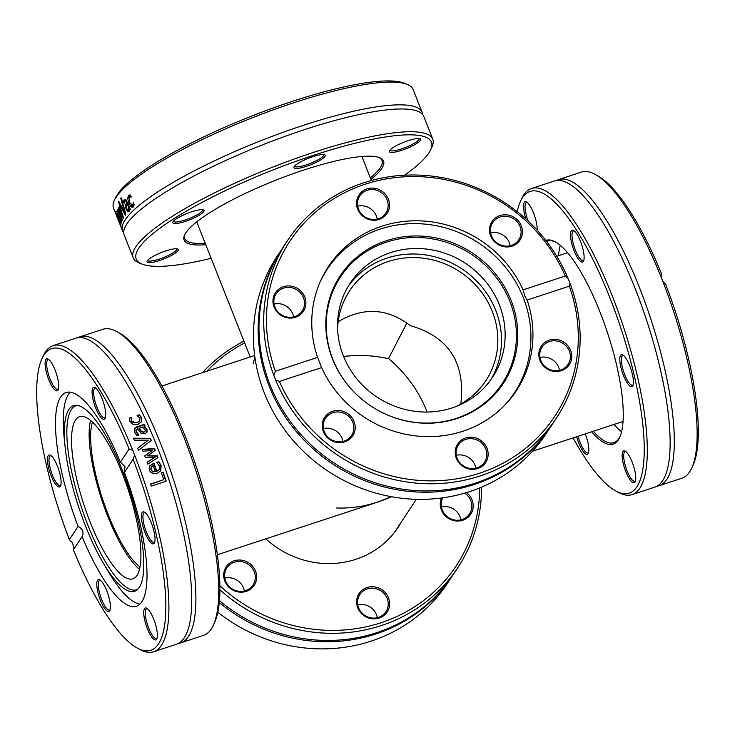 <?xml version="1.0" encoding="UTF-8"?>
<svg xmlns="http://www.w3.org/2000/svg" width="735" height="735" viewBox="0 0 735 735"><rect width="100%" height="100%" fill="white"/><g stroke="black" fill="none" stroke-linecap="round" stroke-linejoin="round"><path stroke-width="1.1" d="M388.567 358.579L375.75 356.383L366.012 355.556L356.291 355.428L343.567 356.365L356.291 355.428L366.012 355.556L375.75 356.383L388.567 358.579C406.06 373.352 418.941 391.176 427.2 412.041C418.941 391.176 406.06 373.352 388.567 358.579L406.896 323.005L388.567 358.579M217.358 554.76L377.974 501.996L391.498 496.722C373.04 504.973 354.757 508.712 336.648 507.968M140.018 566.896A81.603 22.381 71.8 0 1 102.56 498.973A81.603 22.381 71.8 0 1 92.435 422.083M338.183 321.645C363.448 306.817 387.483 308.14 410.286 325.623C448.773 336.759 465.613 362.879 460.799 404.002C465.613 362.879 448.773 336.759 410.286 325.623C387.483 308.14 363.448 306.817 338.183 321.645M337.595 329.023A81.603 76.679 -146.6 0 1 349.575 290.867A81.603 76.679 -146.6 0 1 459.908 271.757A81.603 76.679 -146.6 0 1 485.835 380.684A81.603 76.679 -146.6 0 1 455.489 406.731M253.226 363.586L254.88 357.035M550.864 426.484L546.16 433.622A161.103 151.382 -146.6 0 1 397.516 497.696A161.103 151.382 -146.6 0 1 264.462 393.317A161.103 151.382 -146.6 0 1 277.141 256.294L281.845 249.156A161.103 151.382 33.4 0 0 269.166 386.178A161.103 151.382 33.4 0 0 402.22 490.557A161.103 151.382 33.4 0 0 550.864 426.484A161.103 151.382 33.4 0 0 551.287 425.831M282.277 248.513A161.103 151.382 33.4 0 0 281.845 249.156M273.843 375.447L275.377 371.248A158.769 149.196 -146.6 0 1 365.148 184.209A158.769 149.196 -146.6 0 1 565.307 276.002L568.183 278.749A161.103 151.382 33.4 0 0 434.826 176.474A161.103 151.382 33.4 0 0 287.413 240.722A161.103 151.382 33.4 0 0 273.843 375.447L275.653 380.013A161.103 151.382 33.4 0 0 409.009 482.289A161.103 151.382 33.4 0 0 556.423 418.05A161.103 151.382 33.4 0 0 569.992 283.324L569.34 286.181L527.124 300.055L524.707 295.718L523.09 289.866L565.307 276.002M568.183 278.749L569.992 283.324M287.413 240.722L282.699 247.86A161.103 151.382 33.4 0 0 270.021 384.874A161.103 151.382 33.4 0 0 403.074 489.262A161.103 151.382 33.4 0 0 551.719 425.188L556.423 418.05M569.34 286.181A158.769 149.196 -146.6 0 1 479.569 473.221A158.769 149.196 -146.6 0 1 279.41 381.437L275.653 380.013M275.377 371.248L317.584 357.385L321.618 367.564L279.41 381.437M321.618 367.564A112.611 105.812 33.4 0 0 415.22 435.837A112.611 105.812 33.4 0 0 516.374 390.689A112.611 105.812 33.4 0 0 527.124 300.055M552.867 371.175A16.786 15.775 33.4 0 0 570.636 350.384A16.786 15.775 33.4 0 0 542.393 344.715A16.786 15.775 33.4 0 0 552.867 371.175M325.825 415.854A16.786 15.775 33.4 0 0 336.299 442.323A16.786 15.775 33.4 0 0 354.068 421.532A16.786 15.775 33.4 0 0 325.825 415.854M456.334 458.309A16.786 15.775 33.4 0 0 484.576 463.987A16.786 15.775 33.4 0 0 474.103 437.527A16.786 15.775 33.4 0 0 456.334 458.309M523.09 289.866A112.611 105.812 33.4 0 0 429.497 221.593A112.611 105.812 33.4 0 0 328.334 266.741A112.611 105.812 33.4 0 0 317.584 357.385M518.892 241.576A16.786 15.775 33.4 0 0 508.409 215.116A16.786 15.775 33.4 0 0 490.649 235.907A16.786 15.775 33.4 0 0 518.892 241.576M291.85 286.264A16.786 15.775 33.4 0 0 274.082 307.046A16.786 15.775 33.4 0 0 302.324 312.724A16.786 15.775 33.4 0 0 291.85 286.264M388.374 199.121A16.786 15.775 33.4 0 0 360.132 193.452A16.786 15.775 33.4 0 0 370.615 219.912A16.786 15.775 33.4 0 0 388.374 199.121M327.351 269.083A112.611 105.812 33.4 0 0 325.155 271.904M512.883 395.65A112.611 105.812 33.4 0 0 514.61 392.518M510.173 245.756A15.619 14.682 33.4 0 0 490.64 232.885M493.755 221.226A15.619 14.682 -146.6 0 1 514.592 219.462A15.619 14.682 -146.6 0 1 518.8 239.794A15.619 14.682 -146.6 0 1 517.771 241.163A15.619 14.682 -146.6 0 1 496.933 242.927A15.619 14.682 -146.6 0 1 492.716 222.604A15.619 14.682 -146.6 0 1 493.755 221.226M559.491 370.321A15.619 14.682 33.4 0 0 546.629 357.348A15.619 14.682 33.4 0 0 539.959 357.44M557.341 341.095A15.619 14.682 -146.6 0 1 568.118 364.349A15.619 14.682 -146.6 0 1 552.821 370.412A15.619 14.682 -146.6 0 1 542.035 347.159A15.619 14.682 -146.6 0 1 557.341 341.095M475.867 468.167A15.619 14.682 33.4 0 0 475.012 465.163A15.619 14.682 33.4 0 0 456.334 455.296M485.725 448.92A15.619 14.682 -146.6 0 1 484.494 462.205A15.619 14.682 -146.6 0 1 470.078 468.415A15.619 14.682 -146.6 0 1 457.179 458.3A15.619 14.682 -146.6 0 1 458.41 445.015A15.619 14.682 -146.6 0 1 472.825 438.795A15.619 14.682 -146.6 0 1 485.725 448.92M342.923 441.459A15.619 14.682 33.4 0 0 323.391 428.588M350.521 436.875A15.619 14.682 -146.6 0 1 329.684 438.639A15.619 14.682 -146.6 0 1 325.467 418.307A15.619 14.682 -146.6 0 1 326.505 416.938A15.619 14.682 -146.6 0 1 347.343 415.174A15.619 14.682 -146.6 0 1 351.55 435.497A15.619 14.682 -146.6 0 1 350.521 436.875M293.605 316.904A15.619 14.682 33.4 0 0 274.072 304.033M286.935 317.005A15.619 14.682 -146.6 0 1 276.158 293.752A15.619 14.682 -146.6 0 1 291.455 287.688A15.619 14.682 -146.6 0 1 302.241 310.942A15.619 14.682 -146.6 0 1 286.935 317.005M377.23 219.048A15.619 14.682 33.4 0 0 357.697 206.177M358.551 209.181A15.619 14.682 -146.6 0 1 359.783 195.896A15.619 14.682 -146.6 0 1 374.188 189.685A15.619 14.682 -146.6 0 1 387.097 199.801A15.619 14.682 -146.6 0 1 385.866 213.086A15.619 14.682 -146.6 0 1 371.451 219.306A15.619 14.682 -146.6 0 1 358.551 209.181M386.564 240.667A97.709 91.82 33.4 0 0 326.193 315.921A97.709 91.82 33.4 0 0 371.248 406.253A97.709 91.82 33.4 0 0 456.986 418.527A97.709 91.82 33.4 0 0 511.046 300.266A97.709 91.82 33.4 0 0 386.564 240.667M386.435 242.137A96.845 91.002 33.4 0 0 326.597 316.721A96.845 91.002 33.4 0 0 371.248 406.253A96.845 91.002 33.4 0 0 456.224 418.417A96.845 91.002 33.4 0 0 509.805 301.212A96.845 91.002 33.4 0 0 386.435 242.137M452.08 407.934A85.333 80.188 33.4 0 0 492.579 377.239A85.333 80.188 33.4 0 0 485.642 281.514A85.333 80.188 33.4 0 0 390.579 252.61A85.333 80.188 33.4 0 0 350.09 283.315A85.333 80.188 33.4 0 0 357.017 379.03A85.333 80.188 33.4 0 0 452.08 407.934M490.704 379.949A85.333 80.188 33.4 0 0 480.901 285.676A85.333 80.188 33.4 0 0 386.959 258.114A85.333 80.188 33.4 0 0 348.335 286.099M505.331 404.572A112.143 105.381 33.4 0 0 514.417 392.812A112.143 105.381 33.4 0 0 505.312 267.016A112.143 105.381 33.4 0 0 380.381 229.035A112.143 105.381 33.4 0 0 327.158 269.377A112.143 105.381 33.4 0 0 319.936 282.359M546.647 241.493A106.079 29.088 71.8 0 1 547.612 241.108A106.079 29.088 71.8 0 1 556.211 242.357M620.009 436.572A106.079 29.088 71.8 0 1 613.826 442.672A106.079 29.088 71.8 0 1 593.338 431.243M591.721 431.776A107.246 29.409 -108.2 0 0 619.706 437.279A107.246 29.409 -108.2 0 0 599.843 311.612A107.246 29.409 -108.2 0 0 555.541 241.962A107.246 29.409 -108.2 0 0 545.857 240.464M517.183 211.625A158.769 43.54 71.8 0 1 520.362 201.537A158.769 43.54 71.8 0 1 609.536 296.903A158.769 43.54 71.8 0 1 615.351 490.695A158.769 43.54 71.8 0 1 573.089 437.895M576.699 436.709A16.786 4.603 -108.2 0 0 588.266 453.238A16.786 4.603 -108.2 0 0 585.29 433.889M630.281 386.307A16.786 4.603 -108.2 0 0 632.89 385.553A16.786 4.603 -108.2 0 0 630.997 369.236A16.786 4.603 -108.2 0 0 622.848 354.977A16.786 4.603 -108.2 0 0 620.9 367.344A16.786 4.603 -108.2 0 0 630.281 386.307M537.12 230.147A16.786 4.603 -108.2 0 0 533.5 212.893A16.786 4.603 -108.2 0 0 526.563 201.987A16.786 4.603 -108.2 0 0 525.938 219.03M584.123 256.956A16.786 4.603 -108.2 0 0 580.402 241.172A16.786 4.603 -108.2 0 0 573.53 230.422A16.786 4.603 -108.2 0 0 572.933 247.557A16.786 4.603 -108.2 0 0 583.572 260.989A16.786 4.603 -108.2 0 0 584.123 256.956M625.807 471.594A16.786 4.603 -108.2 0 0 635.242 481.673A16.786 4.603 -108.2 0 0 633.34 465.365A16.786 4.603 -108.2 0 0 625.191 451.106A16.786 4.603 -108.2 0 0 625.807 471.594M558.545 255.679A106.079 29.088 71.8 0 1 560.263 245.288M621.544 431.803A106.079 29.088 71.8 0 1 614.001 424.453M615.351 490.695L618.006 492.174A161.103 44.173 -108.2 0 0 632.063 494.6A161.103 44.173 -108.2 0 0 612.108 295.534A161.103 44.173 -108.2 0 0 531.506 188.491A161.103 44.173 -108.2 0 0 521.62 198.772L520.362 201.537M531.506 188.491L554.346 180.985A161.103 44.173 71.8 0 1 575.147 188.087A161.103 44.173 71.8 0 1 634.957 288.028A161.103 44.173 71.8 0 1 667.444 469.031A161.103 44.173 71.8 0 1 654.913 487.094L632.063 494.6M661.041 276.884L661.61 274.063A158.769 43.54 -108.2 0 0 598.051 176.014L595.405 174.535A161.103 44.173 71.8 0 1 661.041 276.884L662.851 281.45A161.103 44.173 71.8 0 1 691.791 467.938A161.103 44.173 71.8 0 1 681.905 478.219L659.065 485.725A161.103 44.173 71.8 0 1 656.925 486.221M556.487 180.488A161.103 44.173 71.8 0 1 558.499 179.616L581.348 172.109A161.103 44.173 71.8 0 1 595.405 174.535M558.499 179.616A161.103 44.173 71.8 0 1 639.11 286.668A161.103 44.173 71.8 0 1 659.065 485.725M691.791 467.938L693.05 465.172A158.769 43.54 -108.2 0 0 665.644 284.252L662.851 281.45M588.542 452.429A15.619 4.281 71.8 0 1 587.945 452.852A15.619 4.281 71.8 0 1 578.077 436.259M635.518 480.865A15.619 4.281 71.8 0 1 634.911 481.287A15.619 4.281 71.8 0 1 627.093 470.914A15.619 4.281 71.8 0 1 625.154 451.612A15.619 4.281 71.8 0 1 625.898 451.593M633.166 384.745A15.619 4.281 71.8 0 1 632.559 385.168A15.619 4.281 71.8 0 1 631.089 384.864A15.619 4.281 71.8 0 1 622.913 369.356A15.619 4.281 71.8 0 1 622.811 355.483A15.619 4.281 71.8 0 1 623.546 355.464M583.847 260.181A15.619 4.281 71.8 0 1 583.241 260.613A15.619 4.281 71.8 0 1 574.301 247.107A15.619 4.281 71.8 0 1 573.493 230.928A15.619 4.281 71.8 0 1 574.228 230.909M528.199 221.116A15.619 4.281 71.8 0 1 526.526 202.493A15.619 4.281 71.8 0 1 527.261 202.474M378.892 157.446A106.079 21.683 -21.6 0 1 382.035 160.478A106.079 21.683 -21.6 0 1 380.317 167.69A106.079 21.683 -21.6 0 1 370.357 177.852M205.175 243.248A106.079 21.683 -21.6 0 1 184.77 238.581A106.079 21.683 -21.6 0 1 184.981 234.217M370.936 179.312A107.246 21.921 158.4 0 0 381.805 168.407A107.246 21.921 158.4 0 0 379.655 157.731A107.246 21.921 158.4 0 0 275.754 180.213A107.246 21.921 158.4 0 0 184.623 234.943A107.246 21.921 158.4 0 0 205.754 244.709M211.138 258.307A158.769 32.45 -21.6 0 1 141.947 264.049A158.769 32.45 -21.6 0 1 271.877 170.419A158.769 32.45 -21.6 0 1 430.682 149.738A158.769 32.45 -21.6 0 1 428.882 152.935A158.769 32.45 -21.6 0 1 404.599 175.206M157.731 254.071A16.786 3.427 158.4 0 0 147.129 261.081A16.786 3.427 158.4 0 0 163.923 258.895A16.786 3.427 158.4 0 0 177.659 249A16.786 3.427 158.4 0 0 157.731 254.071M324.916 156.472A16.786 3.427 158.4 0 0 324.585 154.8A16.786 3.427 158.4 0 0 308.323 158.319A16.786 3.427 158.4 0 0 294.055 166.891A16.786 3.427 158.4 0 0 306.991 166.119A16.786 3.427 158.4 0 0 324.916 156.472M409.919 147.11A16.786 3.427 158.4 0 0 419.988 138.768A16.786 3.427 158.4 0 0 403.726 142.287A16.786 3.427 158.4 0 0 389.458 150.859A16.786 3.427 158.4 0 0 409.919 147.11M198.827 209.953A16.786 3.427 158.4 0 0 182.941 215.245A16.786 3.427 158.4 0 0 172.89 222.007A16.786 3.427 158.4 0 0 189.685 219.82A16.786 3.427 158.4 0 0 203.42 209.916A16.786 3.427 158.4 0 0 198.827 209.953M363.31 156.362A106.079 21.683 -21.6 0 1 362.208 157.272M197.026 222.668A106.079 21.683 -21.6 0 1 195.602 222.76M430.682 149.738L431.996 146.862A161.103 32.928 158.4 0 0 432.768 139.163A161.103 32.928 158.4 0 0 292.181 159.771A161.103 32.928 158.4 0 0 135.8 246.822A161.103 32.928 158.4 0 0 133.191 257.774A161.103 32.928 158.4 0 0 139.025 262.864L141.947 264.049M133.191 257.774L124.187 235.016A161.103 32.928 -21.6 0 1 126.787 224.065A161.103 32.928 -21.6 0 1 127.127 223.55A161.103 32.928 -21.6 0 1 304.299 129.709A161.103 32.928 -21.6 0 1 413.768 110.066A161.103 32.928 -21.6 0 1 423.764 116.406L432.768 139.163M407.282 84.424L404.351 83.239A158.769 32.45 158.4 0 0 258.582 113.392A158.769 32.45 158.4 0 0 118.574 192.726L116.626 196.447A161.103 32.928 -21.6 0 1 257.893 115.588A161.103 32.928 -21.6 0 1 407.282 84.424A161.103 32.928 -21.6 0 1 413.116 89.514L422.12 112.271A161.103 32.928 -21.6 0 1 422.597 114.476M116.626 196.447L117.012 195.74M119.575 205.855A161.103 32.928 -21.6 0 1 119.667 205.708L123.517 217.735A161.103 32.928 158.4 0 0 123.195 218.267L119.336 210.495L122.322 219.884A161.103 32.928 158.4 0 0 122.093 220.39L117.343 210.054A161.103 32.928 -21.6 0 1 117.563 209.503L121.238 217.56L118.206 208.152A161.103 32.928 -21.6 0 1 118.454 207.693L122.35 215.502L119.281 206.296A161.103 32.928 -21.6 0 1 119.575 205.855M123.71 232.811A161.103 32.928 -21.6 0 1 122.543 230.882A161.103 32.928 -21.6 0 1 125.143 219.93A161.103 32.928 -21.6 0 1 302.655 125.575A161.103 32.928 -21.6 0 1 422.12 112.271M116.305 197.596L115.68 197.88A161.103 32.928 -21.6 0 0 114.302 200.425A161.103 32.928 -21.6 0 0 113.539 208.124L122.543 230.882M120.797 198.551A161.103 32.928 -21.6 0 1 121.385 197.862L125.841 214.445A161.103 32.928 158.4 0 0 125.299 215.144L118.243 201.932A161.103 32.928 -21.6 0 1 118.712 201.261L124.582 212.268L120.797 198.551L121.505 198.321M128.579 211.689L127.44 211.542L126.126 209.328L125.465 205.359L126.631 202.391L125.703 200.986L124.895 201.307L124.151 203.209A161.103 32.928 158.4 0 0 124.123 203.246L123.361 201.335L124.243 199.635L125.722 199.268L130.343 209.401A161.103 32.928 158.4 0 0 129.672 210.081L129.213 208.905L128.322 211.864M126.815 200.646L124.895 201.307M124.684 201.611L125.317 199.286L124.243 199.635L125.722 199.268M120.963 224.184A161.103 32.928 158.4 0 0 120.963 226.306L115.083 211.45A161.103 32.928 -21.6 0 1 115.037 210.982L120.218 224.074A161.103 32.928 -21.6 0 1 120.264 222.429L120.963 224.184M121.404 222.788L118.804 218.506L116.727 211.202L117.49 211.561L119.529 216.053A161.103 32.928 158.4 0 0 118.941 218.148L120.751 221.161L120.549 218.791A161.103 32.928 -21.6 0 1 120.558 218.764L121.367 220.803L121.22 223.063M117.104 211.083L117.49 211.561M133.182 207.022L131.115 207.004L128.836 203.172L127.669 198.303L128.57 195.372L130.297 194.959L131.133 197.063A161.103 32.928 158.4 0 0 131.087 197.109L129.204 197.017L129.571 202.456L132.52 205.396L133.347 202.814A161.103 32.928 -21.6 0 1 133.393 202.768L134.229 204.881L132.557 207.408M130.922 196.539L129.204 197.017M133.605 205.037L132.171 205.607L134.036 204.403M128.754 197.945L129.654 195.014L128.57 195.372L129.167 195.005M116.461 195.914A158.769 32.45 158.4 0 0 115.625 197.559L114.302 200.425M131.299 196.41L130.288 196.668M133.09 207.095L130.903 204.955M121.44 221.704L121.165 221.161M118.372 216.715A161.103 32.928 -21.6 0 1 118.785 215.134L117.334 212.773L118.372 216.715L119.419 216.366M118.234 212.939L117.334 212.773M119.281 206.296L119.805 206.131M120.218 224.074L120.843 223.872M126.778 200.627L125.97 200.949M126.466 205.763L127.853 202.401M129.654 211.34L128.506 211.184L127.614 209.898M129.185 209.365L128.12 209.714L128.588 207.344L127.366 204.247L126.42 205.901L126.668 208.519L127.853 209.898L129.195 209.365L129.663 206.985M128.588 207.344L129.415 207.068M127.366 204.247L128.193 203.972M126.778 202.759L127.605 202.483M125.465 205.359L126.53 205.01M123.361 201.335L124.435 200.986M127.44 211.542L128.506 211.184M129.213 208.905L130.04 208.63M124.582 212.268L125.189 212.066M118.243 201.932L118.941 201.702M125.492 213.187L124.932 212.149M202.465 209.705A15.619 3.197 -21.6 0 1 202.52 209.815A15.619 3.197 -21.6 0 1 189.18 218.534A15.619 3.197 -21.6 0 1 173.478 221.318A15.619 3.197 -21.6 0 1 173.442 221.198M176.712 248.788A15.619 3.197 -21.6 0 1 176.767 248.899A15.619 3.197 -21.6 0 1 163.418 257.617A15.619 3.197 -21.6 0 1 147.717 260.392A15.619 3.197 -21.6 0 1 147.68 260.282M419.033 138.557A15.619 3.197 -21.6 0 1 419.088 138.667A15.619 3.197 -21.6 0 1 409.156 145.934A15.619 3.197 -21.6 0 1 390.046 150.17A15.619 3.197 -21.6 0 1 390.009 150.05M323.63 154.589A15.619 3.197 -21.6 0 1 323.685 154.699A15.619 3.197 -21.6 0 1 323.437 155.765A15.619 3.197 -21.6 0 1 308.268 164.208A15.619 3.197 -21.6 0 1 294.643 166.202A15.619 3.197 -21.6 0 1 294.606 166.082M243.946 341.169A161.103 151.382 33.4 0 0 202.557 372.627M219.894 589.773A161.103 151.382 33.4 0 0 457.859 567.576A161.103 151.382 33.4 0 0 481.572 487.13M479.716 487.902A158.769 149.196 -146.6 0 1 387.014 620.634A158.769 149.196 -146.6 0 1 219.866 585.712M206.884 371.203A158.769 149.196 -146.6 0 1 244.645 342.951M357.77 607.845A16.786 15.775 33.4 0 0 386.013 613.523A16.786 15.775 33.4 0 0 375.539 587.054A16.786 15.775 33.4 0 0 357.77 607.845M401.282 522.08A89.064 83.689 -146.6 0 1 398.149 527.261A89.064 83.689 -146.6 0 1 265.831 538.838M441.478 497.999A16.786 15.775 33.4 0 0 454.303 520.702A16.786 15.775 33.4 0 0 471.962 511.946A16.786 15.775 33.4 0 0 466.541 492.588M227.262 565.39A16.786 15.775 33.4 0 0 237.736 591.85A16.786 15.775 33.4 0 0 255.504 571.058A16.786 15.775 33.4 0 0 227.262 565.39M457.859 567.576L453.155 574.715A161.103 151.382 -146.6 0 1 219.443 600.605M452.723 575.367A161.103 151.382 -146.6 0 1 452.301 576.019A161.103 151.382 -146.6 0 1 219.278 602.479M452.301 576.019L447.587 583.158A161.103 151.382 -146.6 0 1 217.817 612.255M227.933 566.464A15.619 14.682 -146.6 0 1 248.77 564.7A15.619 14.682 -146.6 0 1 252.987 585.032A15.619 14.682 -146.6 0 1 231.865 588.689A15.619 14.682 -146.6 0 1 226.904 567.833A15.619 14.682 -146.6 0 1 227.933 566.464M244.36 590.995A15.619 14.682 33.4 0 0 224.827 578.114M358.616 607.827A15.619 14.682 -146.6 0 1 359.847 594.541A15.619 14.682 -146.6 0 1 380.969 590.885A15.619 14.682 -146.6 0 1 385.93 611.74A15.619 14.682 -146.6 0 1 371.515 617.951A15.619 14.682 -146.6 0 1 358.616 607.827M377.303 617.703A15.619 14.682 33.4 0 0 376.449 614.699A15.619 14.682 33.4 0 0 357.77 604.822M464.731 493.13A15.619 14.682 -146.6 0 1 469.555 513.884A15.619 14.682 -146.6 0 1 454.248 519.948A15.619 14.682 -146.6 0 1 442.801 497.825M460.928 519.847A15.619 14.682 33.4 0 0 448.065 506.874A15.619 14.682 33.4 0 0 441.395 506.975M80.087 336.786L102.937 329.28A161.103 44.173 71.8 0 1 116.994 331.706A161.103 44.173 71.8 0 1 183.539 436.333A161.103 44.173 71.8 0 1 213.38 625.099A161.103 44.173 71.8 0 1 203.494 635.389L180.654 642.895A161.103 44.173 -108.2 0 0 160.699 443.839A161.103 44.173 -108.2 0 0 80.087 336.786A161.103 44.173 -108.2 0 0 78.075 337.659M213.38 625.099L214.638 622.334A158.769 43.54 -108.2 0 0 196.714 468.048A158.769 43.54 -108.2 0 0 119.649 333.185L116.994 331.706M178.513 643.391A161.103 44.173 -108.2 0 0 180.654 642.895M132.787 450.426L134.597 454.993L133.127 459.191A158.769 43.54 71.8 0 1 136.949 647.857A158.769 43.54 71.8 0 1 73.39 549.817L73.959 546.996L72.149 542.421L69.356 539.628A158.769 43.54 71.8 0 1 41.95 358.708A158.769 43.54 71.8 0 1 129.094 449.002L132.787 450.426A161.103 44.173 -108.2 0 0 53.095 345.652A161.103 44.173 -108.2 0 0 43.209 355.942L41.95 358.708M142.415 449.838A161.103 44.173 -108.2 0 0 142.232 449.379L154.534 448.543A161.103 44.173 71.8 0 1 155.214 450.289L147.643 455.875L157.308 455.792A161.103 44.173 71.8 0 1 157.961 457.556L147.854 464.162A161.103 44.173 -108.2 0 0 147.119 462.159L155.03 457.289L145.355 457.446A161.103 44.173 -108.2 0 0 144.758 455.875L152.365 450.289L142.976 451.272A161.103 44.173 -108.2 0 0 142.415 449.838M136.949 647.857L139.595 649.336A161.103 44.173 -108.2 0 0 153.652 651.761L176.501 644.255A161.103 44.173 -108.2 0 0 189.033 626.202A161.103 44.173 -108.2 0 0 156.546 445.199A161.103 44.173 -108.2 0 0 96.735 345.257A161.103 44.173 -108.2 0 0 75.935 338.146L53.095 345.652M153.652 651.761A161.103 44.173 -108.2 0 0 134.597 454.993M134.239 440.182A161.103 44.173 -108.2 0 0 133.412 438.216L150.427 438.326A161.103 44.173 71.8 0 1 151.291 440.421L138.428 450.399A161.103 44.173 -108.2 0 0 137.583 448.286L148.305 440.146L134.239 440.182M134.275 428.964L136.728 426.824L144.382 424.315A161.103 44.173 71.8 0 1 145.181 426.107L143.996 426.493L147.028 429.479L147.037 432.116L144.887 433.916L140.762 433.025L137.454 428.643L136.085 429.92L136.535 431.914L138.676 434.835A161.103 44.173 71.8 0 1 138.722 434.945L136.802 435.57L134.863 432.456L134.597 428.239M136.196 429.589L136.315 432.253L138.456 435.175M143.996 426.493L146.807 429.81L146.724 432.639M163.124 472.054A161.103 44.173 71.8 0 1 166.165 481.214L151.254 486.111A161.103 44.173 -108.2 0 0 150.574 483.997L163.712 479.679A161.103 44.173 -108.2 0 0 161.36 472.633L162.904 472.394A159.936 43.861 71.8 0 1 165.862 481.315M149.563 466.008L153.955 463.123A161.103 44.173 71.8 0 1 156.803 471.153L158.962 469.858L159.771 467.892L159.467 465.99L156.73 462.581A161.103 44.173 -108.2 0 0 156.693 462.462L158.751 461.791L161.103 465.42L160.79 470.813L157.363 473.202C152.595 473.836 149.977 472.688 149.517 469.766L149.802 465.595M137.362 415.679L139.016 415.137L140.256 416.295L141.35 417.903L141.772 421.568L138.005 424.371L133.035 424.435L129.875 421.403L129.286 418.059L131.4 417.37A161.103 44.173 71.8 0 1 131.446 417.471L131.537 420.898L132.282 421.945L134.404 422.891L137.169 422.542L139.843 420.778L139.944 418.142L137.179 415.587A161.103 44.173 -108.2 0 0 137.123 415.486L139.246 414.788L141.57 417.563L141.515 422.019M133.127 459.191L124.417 472.412L124.978 466.44L120.384 462.223L129.094 449.002M129.277 418.334L131.179 417.71A159.936 43.861 71.8 0 1 131.225 417.811L131.308 421.238L136.949 422.882L139.65 421.072M158.751 461.791L160.882 465.76L160.68 470.979M149.343 466.339L153.734 463.463A159.936 43.861 71.8 0 1 156.583 471.493L159.127 469.656M156.877 462.664L158.53 462.122M151.061 467.083L151.107 469.371L152.577 471.741L155.37 471.631A161.103 44.173 -108.2 0 0 153.202 465.494L150.969 467.23L150.877 469.702L152.577 471.741M152.797 471.401L155.37 471.631M144.813 456.003L152.365 450.289M147.175 462.315L155.03 457.289M147.643 455.875L157.088 456.132A159.936 43.861 71.8 0 1 157.685 457.73M142.351 449.691L154.313 448.874A159.936 43.861 71.8 0 1 154.938 450.491M161.443 472.871L162.904 472.394M163.712 479.679L150.647 484.236M134.496 428.413L144.161 424.655A159.936 43.861 71.8 0 1 144.859 426.208M136.067 429.754L135.865 430.26M139.319 428.027L141.194 431.087L143.941 432.088L145.043 431.344L145.218 430.039L142.425 427.007L139.099 428.367L140.973 431.427L143.72 432.419L144.914 431.5M148.305 440.146L137.629 448.414M133.559 438.556L150.206 438.657A159.936 43.861 71.8 0 1 151.015 440.632M69.356 539.628L78.075 526.407C82.752 528.75 84.093 532.14 82.109 536.596L73.39 549.817M82.109 536.596A112.51 30.852 -108.2 0 0 136.361 606.301A112.51 30.852 -108.2 0 0 124.417 472.412M151.869 543.468A16.786 4.603 -108.2 0 0 154.479 542.715A16.786 4.603 -108.2 0 0 152.586 526.407A16.786 4.603 -108.2 0 0 144.437 512.148A16.786 4.603 -108.2 0 0 142.489 524.514A16.786 4.603 -108.2 0 0 151.869 543.468M96.772 584.702A16.786 4.603 -108.2 0 0 102.358 604.62A16.786 4.603 -108.2 0 0 109.864 610.408A16.786 4.603 -108.2 0 0 107.962 594.101A16.786 4.603 -108.2 0 0 99.813 579.841A16.786 4.603 -108.2 0 0 96.772 584.702M147.404 628.765A16.786 4.603 -108.2 0 0 156.831 638.844A16.786 4.603 -108.2 0 0 154.929 622.527A16.786 4.603 -108.2 0 0 146.789 608.268A16.786 4.603 -108.2 0 0 147.404 628.765M120.384 462.223A112.51 30.852 -108.2 0 0 66.122 392.518A112.51 30.852 -108.2 0 0 78.075 526.407M105.711 414.117A16.786 4.603 -108.2 0 0 101.99 398.333A16.786 4.603 -108.2 0 0 95.118 387.593A16.786 4.603 -108.2 0 0 94.521 404.719A16.786 4.603 -108.2 0 0 105.16 418.16A16.786 4.603 -108.2 0 0 105.711 414.117M50.614 455.351A16.786 4.603 -108.2 0 0 50.504 455.277A16.786 4.603 -108.2 0 0 49.907 472.412A16.786 4.603 -108.2 0 0 60.546 485.853A16.786 4.603 -108.2 0 0 58.699 469.702A16.786 4.603 -108.2 0 0 50.614 455.351M55.088 370.054A16.786 4.603 -108.2 0 0 48.152 359.158A16.786 4.603 -108.2 0 0 47.554 376.292A16.786 4.603 -108.2 0 0 58.194 389.725A16.786 4.603 -108.2 0 0 55.088 370.054M70.303 392.178A112.51 30.852 -108.2 0 0 64.193 437.986L65.158 447.349A97.709 26.791 -108.2 0 0 85.664 526.389A97.709 26.791 -108.2 0 0 103.065 562.725A97.709 26.791 -108.2 0 0 137.032 589.948A97.709 26.791 -108.2 0 0 122.451 470.584A97.709 26.791 -108.2 0 0 76.367 405.288A97.709 26.791 -108.2 0 0 65.158 447.349M103.065 562.725L107.834 570.838A112.51 30.852 -108.2 0 0 139.916 604.096M105.436 417.351A15.619 4.281 71.8 0 1 104.839 417.774A15.619 4.281 71.8 0 1 97.92 409.533A15.619 4.281 71.8 0 1 93.611 392.858A15.619 4.281 71.8 0 1 95.081 388.098A15.619 4.281 71.8 0 1 95.826 388.08M154.754 541.906A15.619 4.281 71.8 0 1 154.148 542.338A15.619 4.281 71.8 0 1 152.678 542.035A15.619 4.281 71.8 0 1 144.501 526.526A15.619 4.281 71.8 0 1 144.4 512.653A15.619 4.281 71.8 0 1 145.135 512.635M157.106 638.035A15.619 4.281 71.8 0 1 156.5 638.458A15.619 4.281 71.8 0 1 148.681 628.076A15.619 4.281 71.8 0 1 146.752 608.773A15.619 4.281 71.8 0 1 147.487 608.764M110.14 609.6A15.619 4.281 71.8 0 1 109.533 610.022A15.619 4.281 71.8 0 1 102.615 601.781A15.619 4.281 71.8 0 1 98.315 585.097A15.619 4.281 71.8 0 1 99.785 580.347A15.619 4.281 71.8 0 1 100.52 580.328M60.821 485.045A15.619 4.281 71.8 0 1 60.215 485.467A15.619 4.281 71.8 0 1 58.745 485.164A15.619 4.281 71.8 0 1 50.568 469.656A15.619 4.281 71.8 0 1 50.467 455.783A15.619 4.281 71.8 0 1 51.202 455.764M58.469 388.916A15.619 4.281 71.8 0 1 57.872 389.339A15.619 4.281 71.8 0 1 50.053 378.966A15.619 4.281 71.8 0 1 48.115 359.663A15.619 4.281 71.8 0 1 48.859 359.645M77.607 405.426A96.845 26.561 -108.2 0 0 87.998 525.424A96.845 26.561 -108.2 0 0 137.941 589.102M90.166 522.135A85.333 23.401 -108.2 0 0 132.86 578.84A85.333 23.401 -108.2 0 0 122.286 473.404A85.333 23.401 -108.2 0 0 79.591 416.708A85.333 23.401 -108.2 0 0 90.166 522.135M90.57 420.429A85.333 23.401 -108.2 0 0 107.76 516.356A85.333 23.401 -108.2 0 0 139.485 569.331M127.669 198.303L128.735 197.954M128.836 203.172L129.746 202.869M131.115 207.004L132.199 206.654M126.631 202.391L127.458 202.125M126.126 209.328L126.916 209.071M416.304 499.295L394.621 532.186M254.668 355.51L161.911 385.985M532.443 451.253L623.032 421.486M556.762 256.267L567.585 252.711M371.405 180.498L361.886 156.472M250.203 356.971L196.714 221.869M510.696 398.471L514.417 392.812M323.437 275.028L327.158 269.377M130.628 196.465L129.544 196.824M117.425 212.635L118.5 212.277M126.448 200.6L125.363 200.958"/></g></svg>
